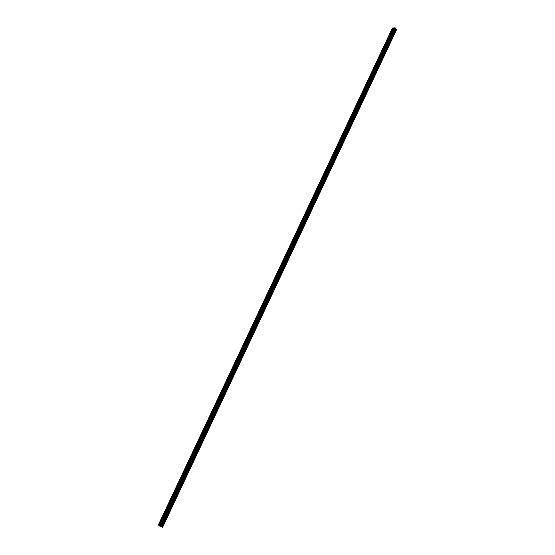 <?xml version="1.0" encoding="UTF-8"?>
<svg xmlns="http://www.w3.org/2000/svg" width="555" height="555" viewBox="0 0 555 555"><rect width="100%" height="100%" fill="white"/><g stroke="black" fill="none" stroke-linecap="round" stroke-linejoin="round"><path stroke-width="0.42" stroke-dasharray="2.77 2.08" d="M394.348 30.275L393.613 30.851L394.244 29.797L394.348 30.275M394.251 31.316L394.418 32.065L395.569 31.163L395.403 30.414L394.251 31.316L394.418 32.072L395.569 31.163L395.403 30.414L394.251 31.316M390.096 39.315L389.367 39.891L389.985 38.829L390.096 39.315M390.005 40.335L390.179 41.098L391.317 40.203L391.143 39.44L390.005 40.335L390.179 41.098L391.324 40.203L391.15 39.44L390.005 40.335M385.822 48.389L385.108 48.958L384.99 48.465L385.711 47.897L385.822 48.389M385.746 49.388L385.926 50.158L387.057 49.27L386.877 48.493L385.746 49.388L385.926 50.158L387.057 49.27L386.877 48.493L385.746 49.388M381.542 57.491L380.827 58.06L381.424 56.992L381.542 57.491M381.472 58.469L381.66 59.253L382.777 58.365L382.596 57.581L381.472 58.469M381.479 58.469L381.66 59.253L382.777 58.365L382.596 57.581L381.479 58.469M377.24 66.628L376.54 67.19L376.415 66.683L377.123 66.121L377.24 66.628M377.185 67.585L377.379 68.376L378.482 67.495L378.295 66.704L377.185 67.585L377.379 68.376L378.482 67.502L378.295 66.704L377.192 67.585M372.925 75.799L372.232 76.354L372.107 75.841L372.807 75.286L372.925 75.799M372.884 76.729L373.085 77.534L374.174 76.659L373.98 75.855L372.884 76.729L373.085 77.534L374.174 76.659L373.98 75.855L372.884 76.729M368.603 84.998L367.91 85.553L367.785 85.033L368.471 84.478L368.603 84.998M368.569 85.907L368.77 86.726L369.852 85.859L369.651 85.04L368.569 85.907L368.77 86.726L369.852 85.859L369.651 85.04L368.569 85.907M364.253 94.232L363.574 94.78L363.442 94.253L364.122 93.705L364.253 94.232M364.233 95.12L364.441 95.946L365.516 95.085L365.308 94.253L364.233 95.12M364.24 95.12L364.448 95.946L365.516 95.085L365.308 94.253L364.24 95.12M359.897 103.501L359.224 104.042L359.085 103.507L359.758 102.959L359.897 103.501M359.89 104.361L360.105 105.2L361.159 104.347L360.944 103.501L359.89 104.361L360.105 105.2L361.159 104.347L360.951 103.507L359.89 104.361M355.519 112.797L354.853 113.338L354.714 112.797L355.38 112.256L355.519 112.797M355.526 113.636L355.741 114.49L356.789 113.636L356.574 112.783L355.526 113.636L355.748 114.49L356.796 113.636L356.574 112.783L355.526 113.636M351.128 122.128L350.476 122.669L350.33 122.114L350.989 121.58L351.128 122.128M351.149 122.946L351.37 123.807L352.404 122.96L352.182 122.1L351.149 122.946L351.37 123.807L352.411 122.967L352.182 122.1L351.149 122.946M346.722 131.493L346.077 132.028L345.925 131.473L346.577 130.931L346.722 131.493M346.75 132.284L346.986 133.165L348.006 132.319L347.777 131.445L346.75 132.284L346.986 133.165L348.006 132.326L347.777 131.445L346.75 132.284M342.303 140.894L341.658 141.421L341.512 140.859L342.151 140.325L342.303 140.894M342.345 141.657L342.581 142.552L343.594 141.712L343.351 140.824L342.345 141.657L342.581 142.552L343.594 141.712L343.351 140.824L342.345 141.657M337.863 150.322L337.232 150.849L337.072 150.28L337.711 149.746L337.863 150.322M337.919 151.064L338.161 151.966L339.161 151.14L338.918 150.238L337.919 151.064L338.161 151.973L339.161 151.14L338.918 150.238L337.919 151.071M333.409 159.784L332.785 160.312L332.625 159.729L333.257 159.209L333.409 159.784M333.472 160.506L333.721 161.422L334.714 160.596L334.464 159.687L333.472 160.506L333.728 161.422L334.714 160.603L334.464 159.687L333.479 160.506M328.942 169.289L328.324 169.809L328.165 169.219L328.782 168.699L328.942 169.289M329.018 169.983L329.275 170.912L330.246 170.094L329.996 169.164L329.018 169.983L329.275 170.912L330.246 170.094L329.996 169.164L329.018 169.983M324.46 178.821L323.842 179.334L323.683 178.738L324.293 178.224L324.46 178.821M324.543 179.494L324.807 180.43L325.771 179.619L325.507 178.682L324.543 179.494L324.807 180.43L325.771 179.619L325.507 178.682L324.543 179.494M319.957 188.388L319.354 188.901L319.18 188.298L319.791 187.777L319.957 188.388M320.055 189.033L320.325 189.983L321.276 189.179L321.005 188.228L320.055 189.033L320.325 189.99L321.276 189.179L321.005 188.228L320.055 189.033M315.441 197.989L314.845 198.496L314.671 197.885L315.268 197.372L315.441 197.989M315.552 198.614L315.823 199.578L316.759 198.773L316.489 197.809L315.552 198.614L315.823 199.578L316.766 198.773L316.489 197.809L315.552 198.614M310.904 207.625L310.314 208.132L310.141 207.508L310.731 207.001L310.904 207.625M311.029 208.222L311.306 209.2L312.236 208.402L311.959 207.424L311.029 208.222L311.306 209.2L312.236 208.409L311.959 207.424L311.029 208.222M306.353 217.296L305.77 217.796L305.597 217.165L306.18 216.665L306.353 217.296M306.492 217.865L306.776 218.857L307.692 218.073L307.408 217.074L306.492 217.865L306.776 218.864L307.692 218.073L307.408 217.081L306.492 217.865M301.788 227.002L301.212 227.501L301.032 226.863L301.608 226.364L301.788 227.002M301.941 227.55L302.225 228.556L303.127 227.772L302.843 226.766L301.941 227.55L302.225 228.556L303.134 227.772L302.843 226.766L301.941 227.55M297.209 236.742L296.641 237.242L296.453 236.59L297.022 236.09L297.209 236.742M297.369 237.262L297.66 238.282L298.555 237.505L298.257 236.486L297.369 237.262L297.66 238.282L298.555 237.505L298.264 236.486L297.369 237.262M292.61 246.517L292.048 247.01L291.861 246.351L292.416 245.858L292.61 246.517M292.783 247.017L293.082 248.05L293.956 247.273L293.664 246.24L292.783 247.017L293.082 248.05L293.963 247.273L293.664 246.24L292.783 247.017M287.99 256.334L287.435 256.819L287.247 256.153L287.802 255.661L287.99 256.334M288.177 256.798L288.482 257.846L289.349 257.083L289.044 256.028L288.177 256.798L288.482 257.846L289.349 257.083L289.051 256.035L288.177 256.798M283.355 266.178L282.814 266.664L282.62 265.991L283.161 265.498L283.355 266.178M283.556 266.622L283.869 267.683L284.722 266.92L284.417 265.859L283.556 266.622L283.869 267.683L284.722 266.92L284.417 265.859L283.556 266.622M278.707 276.064L278.166 276.543L277.972 275.856L278.513 275.377L278.707 276.064M278.922 276.48L279.234 277.555L280.081 276.799L279.769 275.724L278.922 276.48L279.234 277.555L280.081 276.799L279.769 275.724L278.922 276.48M274.038 285.978L273.511 286.463L273.31 285.763L273.837 285.284L274.038 285.978M274.267 286.373L274.586 287.462L275.419 286.713L275.1 285.617L274.267 286.373L274.586 287.462L275.419 286.713L275.1 285.624L274.267 286.373M269.355 295.94L268.835 296.412L268.627 295.711L269.154 295.232L269.355 295.94M269.598 296.301L269.917 297.404L270.736 296.661L270.417 295.551L269.598 296.301L269.917 297.411L270.743 296.661L270.417 295.558L269.598 296.301M264.652 305.93L264.138 306.402L263.93 305.687L264.451 305.215L264.652 305.93M264.908 306.263L265.234 307.387L266.046 306.644L265.72 305.527L264.908 306.263L265.234 307.387L266.046 306.644L265.72 305.527L264.908 306.27M259.934 315.962L259.428 316.426L259.22 315.705L259.726 315.233L259.934 315.962M260.205 316.267L260.531 317.404L261.329 316.669L261.003 315.531L260.205 316.267L260.531 317.404L261.336 316.669L261.003 315.531L260.205 316.267M255.203 326.028L254.696 326.493L254.488 325.757L254.988 325.292L255.203 326.028M255.48 326.305L255.813 327.457L256.604 326.728L256.271 325.577L255.48 326.305L255.813 327.457L256.604 326.728L256.271 325.577L255.48 326.305M250.444 336.129L249.951 336.594L249.736 335.844L250.236 335.387L250.444 336.129M250.742 336.385L251.075 337.551L251.852 336.823L251.519 335.657L250.742 336.385L251.075 337.551L251.859 336.823L251.519 335.657L250.742 336.385M245.678 346.271L245.185 346.729L244.97 345.973L245.463 345.515L245.678 346.271M245.983 346.493L246.323 347.68L247.093 346.958L246.753 345.772L245.983 346.493L246.323 347.68L247.093 346.958L246.753 345.779L245.983 346.493M240.884 356.449L240.405 356.9L240.19 356.137L240.669 355.686L240.884 356.449M241.21 356.643L241.55 357.843L242.306 357.129L241.966 355.928L241.21 356.643L241.55 357.843L242.313 357.129L241.966 355.928L241.21 356.643M236.083 366.661L235.604 367.112L235.389 366.342L235.861 365.891L236.083 366.661M236.416 366.834L236.763 368.048L237.505 367.341L237.165 366.12L236.416 366.834L236.763 368.048L237.512 367.341L237.165 366.127L236.416 366.834M231.255 376.914L230.79 377.365L230.568 376.581L231.04 376.13L231.255 376.914M231.608 377.06L231.955 378.288L232.691 377.587L232.344 376.352L231.608 377.06L231.955 378.288L232.691 377.587L232.344 376.352L231.608 377.06M226.412 387.21L225.954 387.654L225.732 386.863L226.19 386.412L226.412 387.21M226.78 387.321L227.127 388.569L227.855 387.869L227.508 386.62L226.78 387.321L227.134 388.569L227.855 387.869L227.508 386.62L226.78 387.321M221.556 397.54L221.098 397.984L220.876 397.179L221.334 396.735L221.556 397.54M221.931 397.623L222.284 398.885L222.999 398.192L222.652 396.929L221.931 397.623L222.284 398.885L223.006 398.192L222.652 396.929L221.938 397.623M216.679 407.904L216.228 408.348L215.999 407.53L216.45 407.092L216.679 407.904M217.067 407.96L217.421 409.243L218.129 408.556L217.775 407.273L217.067 407.96L217.428 409.243L218.129 408.556L217.775 407.273L217.067 407.967M211.781 418.317L211.337 418.748L211.108 417.922L211.552 417.485L211.781 418.317M212.183 418.338L212.544 419.642L213.238 418.956L212.884 417.658L212.183 418.338L212.544 419.642L213.245 418.956L212.884 417.658L212.19 418.345M206.862 428.758L206.425 429.195L206.196 428.356L206.64 427.926L206.862 428.758M207.286 428.758L207.646 430.076L208.333 429.397L207.972 428.078L207.286 428.758L207.646 430.076L208.333 429.397L207.972 428.078L207.286 428.758M201.93 439.248L201.5 439.678L201.271 438.832L201.701 438.401L201.93 439.248M202.367 439.213L202.728 440.545L203.407 439.872L203.047 438.54L202.367 439.213L202.728 440.545L203.407 439.872L203.047 438.54L202.367 439.213M196.976 449.772L196.553 450.202L196.324 449.342L196.748 448.912L196.976 449.772M197.427 449.71L197.788 451.062L198.461 450.389L198.1 449.037L197.427 449.71L197.795 451.062L198.461 450.389L198.1 449.044L197.434 449.71M192.009 460.338L191.586 460.761L191.357 459.894L191.78 459.464L192.009 460.338M192.474 460.248L192.835 461.614L193.494 460.948L193.133 459.582L192.474 460.248L192.835 461.614L193.501 460.948L193.133 459.582L192.474 460.248M187.021 470.945L186.605 471.362L186.376 470.48L186.792 470.057L187.021 470.945M187.5 470.82L187.861 472.208L188.513 471.542L188.152 470.161L187.5 470.82L187.868 472.208L188.513 471.542L188.152 470.161L187.5 470.82M182.012 481.587L181.603 482.004L181.374 481.109L181.783 480.692L182.012 481.587M182.505 481.435L182.873 482.836L183.511 482.184L183.15 480.776L182.505 481.435M182.512 481.435L182.873 482.836L183.511 482.184L183.15 480.776L182.512 481.435M176.983 492.271L176.58 492.687L176.351 491.785L176.754 491.369L176.983 492.271M177.496 492.091L177.857 493.513L178.495 492.861L178.127 491.439L177.496 492.091L177.857 493.513L178.495 492.861L178.127 491.439L177.496 492.091M171.939 502.996L171.537 503.413L171.703 502.081L171.939 502.996M172.466 502.781L172.827 504.224L173.451 503.579L173.091 502.136L172.466 502.781L172.827 504.224L173.451 503.579L173.091 502.136L172.466 502.781M166.868 513.763L166.479 514.173L166.639 512.834L166.868 513.763M167.416 513.521L167.776 514.978L168.394 514.339L168.033 512.875L167.416 513.521L167.776 514.978L168.394 514.339L168.033 512.875L167.416 513.521M161.782 524.572L161.401 524.981L161.165 524.038L161.554 523.629L161.782 524.572M162.344 524.295L162.705 525.772L163.316 525.134L162.955 523.656L162.344 524.295L162.705 525.779L163.316 525.134L162.955 523.656L162.344 524.295M161.963 524.725L161.352 525.363L160.992 523.885L161.602 523.247L161.963 524.725M163.184 525.092L162.573 525.738L162.206 524.253L162.816 523.615L163.184 525.092M167.048 513.916L166.431 514.561L166.07 513.097L166.687 512.452L167.048 513.916M168.262 514.298L167.645 514.936L167.277 513.479L167.894 512.834L168.262 514.298M172.112 503.142L171.488 503.794L171.127 502.351L171.752 501.699L172.112 503.142M173.32 503.538L172.695 504.183L172.327 502.74L172.959 502.095L173.32 503.538M177.163 492.41L176.532 493.069L176.171 491.64L176.802 490.988L177.163 492.41M178.356 492.812L177.725 493.464L177.364 492.042L177.995 491.39L178.356 492.812M182.193 481.726L181.547 482.378L181.187 480.977L181.832 480.318L182.193 481.726M183.379 482.135L182.741 482.794L182.373 481.386L183.018 480.734L183.379 482.135M187.201 471.077L186.549 471.736L186.189 470.349L186.841 469.69L187.201 471.077M188.381 471.5L187.729 472.159L187.368 470.772L188.02 470.113L188.381 471.5M192.197 460.463L191.53 461.129L191.177 459.762L191.836 459.096L192.197 460.463M193.369 460.9L192.703 461.566L192.342 460.199L193.008 459.533L193.369 460.9M197.164 449.897L196.498 450.57L196.137 449.217L196.81 448.544L197.164 449.897M198.329 450.341L197.663 451.014L197.302 449.661L197.969 448.988L198.329 450.341M202.117 439.366L201.444 440.046L201.083 438.707L201.763 438.034L202.117 439.366M203.276 439.824L202.596 440.497L202.242 439.165L202.915 438.492L203.276 439.824M207.057 428.876L206.37 429.556L206.009 428.245L206.696 427.558L207.057 428.876M208.201 429.341L207.514 430.021L207.161 428.71L207.847 428.03L208.201 429.341M211.968 418.428L211.275 419.115L210.921 417.811L211.615 417.124L211.968 418.428M213.113 418.9L212.419 419.587L212.059 418.29L212.759 417.603L213.113 418.9M216.866 408.015L216.159 408.702L215.812 407.425L216.519 406.732L216.866 408.015M218.004 408.501L217.296 409.188L216.943 407.911L217.65 407.217L218.004 408.501M221.75 397.644L221.029 398.337L220.682 397.075L221.396 396.374L221.75 397.644M222.874 398.136L222.16 398.83L221.806 397.567L222.527 396.874L222.874 398.136M226.613 387.307L225.885 388.007L225.538 386.759L226.26 386.058L226.613 387.307M227.73 387.813L227.002 388.514L226.655 387.265L227.383 386.564L227.73 387.813M231.456 377.012L230.713 377.719L230.374 376.484L231.109 375.777L231.456 377.012L232.219 376.297L232.566 377.525L231.83 378.233L231.484 377.005M236.277 366.751L235.535 367.465L235.188 366.251L235.937 365.537L236.277 366.751M237.387 367.278L236.638 367.993L236.291 366.772L237.041 366.064L237.387 367.278M241.085 356.532L240.329 357.254L239.989 356.053L240.745 355.332L241.085 356.532M242.188 357.066L241.432 357.788L241.085 356.587L241.848 355.873L242.188 357.066M245.879 346.355L245.109 347.076L244.769 345.89L245.539 345.168L245.879 346.355M246.968 346.896L246.205 347.617L245.865 346.438L246.628 345.716L246.968 346.896M250.652 336.205L249.868 336.934L249.535 335.768L250.319 335.04L250.652 336.205M251.734 336.76L250.957 337.489L250.624 336.323L251.401 335.595L251.734 336.76M255.404 326.104L254.613 326.833L254.287 325.681L255.071 324.952L255.404 326.104M256.479 326.666L255.695 327.394L255.362 326.243L256.153 325.514L256.479 326.666M260.142 316.031L259.345 316.766L259.012 315.628L259.816 314.893L260.142 316.031M261.211 316.607L260.413 317.342L260.087 316.204L260.885 315.469L261.211 316.607M264.86 305.999L264.048 306.742L263.729 305.618L264.541 304.875L264.86 305.999M265.928 306.582L265.117 307.324L264.791 306.2L265.602 305.458L265.928 306.582M269.563 296.002L268.745 296.752L268.419 295.642L269.244 294.892L269.563 296.002M270.618 296.592L269.799 297.341L269.48 296.238L270.299 295.489L270.618 296.592M274.246 286.04L273.414 286.796L273.102 285.707L273.934 284.951L274.246 286.04M275.301 286.644L274.468 287.4L274.149 286.304L274.982 285.554L275.301 286.644M278.915 276.119L278.076 276.876L277.764 275.8L278.61 275.044L278.915 276.119M279.963 276.73L279.116 277.486L278.804 276.411L279.651 275.655L279.963 276.73M283.57 266.233L282.71 266.997L282.405 265.935L283.265 265.172L283.57 266.233M284.604 266.851L283.751 267.614L283.445 266.553L284.299 265.789L284.604 266.851M288.205 256.382L287.337 257.152L287.032 256.105L287.899 255.335L288.205 256.382M289.231 257.007L288.364 257.777L288.066 256.729L288.933 255.959L289.231 257.007M292.818 246.566L291.944 247.343L291.646 246.309L292.527 245.532L292.818 246.566M293.845 247.204L292.964 247.974L292.665 246.94L293.546 246.17L293.845 247.204M297.425 236.784L296.53 237.568L296.238 236.548L297.133 235.764L297.425 236.784M298.437 237.436L297.549 238.213L297.258 237.193L298.146 236.409L298.437 237.436M302.003 227.044L301.101 227.827L300.817 226.822L301.719 226.038L302.003 227.044M303.016 227.696L302.114 228.48L301.823 227.474L302.732 226.69L303.016 227.696M306.575 217.331L305.659 218.122L305.375 217.13L306.291 216.339L306.575 217.331M307.581 217.997L306.665 218.788L306.381 217.796L307.297 217.005L307.581 217.997M311.126 207.66L310.196 208.458L309.919 207.473L310.849 206.675L311.126 207.66M312.125 208.333L311.195 209.124L310.918 208.146L311.848 207.348L312.125 208.333M315.663 198.017L314.72 198.822L314.449 197.857L315.393 197.053L315.663 198.017M316.648 198.697L315.712 199.502L315.441 198.537L316.378 197.733L316.648 198.697M320.179 188.416L319.229 189.22L318.965 188.27L319.916 187.458L320.179 188.416M321.165 189.102L320.214 189.907L319.944 188.957L320.901 188.152L321.165 189.102M324.682 178.842L323.718 179.653L323.461 178.717L324.418 177.905L324.682 178.842M325.66 179.542L324.696 180.354L324.439 179.411L325.397 178.599L325.66 179.542M329.171 169.303L328.192 170.128L327.936 169.199L328.914 168.38L329.171 169.303M330.142 170.01L329.164 170.829L328.907 169.906L329.885 169.088L330.142 170.01M333.638 159.805L332.653 160.631L332.403 159.715L333.388 158.89L333.638 159.805M334.603 160.52L333.617 161.345L333.368 160.43L334.353 159.604L334.603 160.52M338.092 150.336L337.093 151.168L336.85 150.266L337.849 149.434L338.092 150.336M339.05 151.057L338.05 151.89L337.808 150.988L338.807 150.155L339.05 151.057M342.532 140.901L341.519 141.74L341.283 140.845L342.296 140.013L342.532 140.901M343.483 141.636L342.477 142.469L342.234 141.581L343.247 140.741L343.483 141.636M346.951 131.5L345.931 132.34L345.696 131.466L346.722 130.619L346.951 131.5M347.902 132.243L346.875 133.082L346.646 132.201L347.666 131.362L347.902 132.243M351.364 122.135L350.323 122.981L350.101 122.114L351.135 121.267L351.364 122.135M352.3 122.877L351.266 123.723L351.037 122.863L352.078 122.017L352.3 122.877M355.755 112.797L354.707 113.65L354.485 112.797L355.533 111.944L355.755 112.797M356.685 113.553L355.644 114.406L355.422 113.553L356.47 112.7L356.685 113.553M360.126 103.494L359.071 104.354L358.856 103.514L359.917 102.654L360.126 103.494M361.055 104.257L360.001 105.117L359.786 104.278L360.84 103.417L361.055 104.257M364.489 94.225L363.421 95.092L363.213 94.26L364.281 93.4L364.489 94.225M365.412 94.995L364.344 95.862L364.135 95.03L365.204 94.17L365.412 94.995M368.832 84.991L367.75 85.859L367.549 85.04L368.631 84.173L368.832 84.991M369.748 85.768L368.666 86.635L368.464 85.824L369.547 84.95L369.748 85.768M373.161 75.785L372.072 76.659L371.871 75.855L372.967 74.98L373.161 75.785M374.077 76.576L372.981 77.45L372.787 76.639L373.876 75.764L374.077 76.576M377.476 66.614L376.373 67.495L376.179 66.697L377.289 65.816L377.476 66.614M378.385 67.412L377.275 68.293L377.088 67.495L378.191 66.614L378.385 67.412M381.778 57.477L380.661 58.365L380.473 57.581L381.597 56.693L381.778 57.477M382.679 58.275L381.562 59.163L381.375 58.379L382.492 57.491L382.679 58.275M386.065 48.368L384.934 49.263L384.754 48.486L385.885 47.591L386.065 48.368M386.96 49.18L385.829 50.068L385.649 49.298L386.779 48.403L386.96 49.18M390.332 39.294L389.194 40.189L389.02 39.426L390.158 38.531L390.332 39.294M391.219 40.113L390.082 41.008L389.908 40.244L391.046 39.349L391.219 40.113M394.584 30.247L393.433 31.149L393.266 30.4L394.418 29.498L394.584 30.247M395.472 31.073L394.321 31.975L394.147 31.226L395.306 30.324L395.472 31.073M160.416 526.078L161.123 526.39L160.416 526.071M392.42 28.048L394.612 29.845L396.589 29.623L162.684 527.132L161.234 525.876L158.362 524.912M160.111 525.502L393.752 29.137L160.111 525.502M394.369 28.645L394.758 29.006L394.369 28.652M395.049 28.971L394.667 28.61L395.056 28.971M160.624 523.663L165.3 513.729M165.716 512.848L170.371 502.955M170.787 502.074L175.429 492.216M175.838 491.341L180.465 481.518M180.875 480.651L185.481 470.862M185.89 469.995L190.476 460.248M190.885 459.38L195.457 449.675M195.859 448.815L200.417 439.137M200.82 438.277L205.357 428.64M205.759 427.787L210.283 418.186M210.678 417.332L215.187 407.765M215.583 406.919L220.071 397.387M220.467 396.541L224.941 387.05M225.337 386.204L229.791 376.748M230.186 375.908L234.619 366.48M235.015 365.648L239.434 356.254M239.829 355.422L244.228 346.07M244.623 345.238L249.008 335.921M249.396 335.088L253.767 325.806M254.155 324.98L258.512 315.726M258.901 314.907L263.236 305.687M263.625 304.875L267.947 295.69M268.329 294.872L272.637 285.721M273.018 284.909L277.313 275.793M277.694 274.982L281.968 265.9M282.349 265.096L286.609 256.042M286.99 255.245L291.236 246.226M291.611 245.421L295.843 236.437M296.217 235.639L300.428 226.69M300.803 225.892L305 216.97M306.18 216.665L305.319 216.256M305.375 216.179L309.558 207.292M310.731 207.001L309.877 206.578M309.933 206.502L314.102 197.649M314.47 196.865L318.625 188.041M319.791 187.777L318.938 187.319M318.993 187.257L323.135 178.46M324.293 178.224L323.447 177.746M323.503 177.683L327.623 168.921M327.991 168.144L332.098 159.417M332.466 158.64L336.559 149.94M337.711 149.746L336.913 149.142L341.006 140.498M342.151 140.325L341.353 139.714L345.432 131.091M345.793 130.328L349.844 121.718M350.989 121.58L350.191 120.941L354.243 112.381M354.603 111.617L358.62 103.077M358.981 102.314L362.991 93.802M367.341 84.561L363.296 93.094M368.471 84.478L367.674 83.798L371.677 75.348M372.807 75.286L372.01 74.599L375.992 66.177M376.346 65.428L380.3 57.026M380.654 56.284L384.587 47.917M385.711 47.897L384.913 47.175L388.868 38.836M389.985 38.829L389.173 38.135M389.215 38.094L393.127 29.79M394.008 27.916L393.433 29.089M159.562 525.918L160.208 524.551M158.439 524.87L392.406 28.187M160.131 525.495L393.759 29.172M161.283 525.911L394.66 29.852M158.89 525.009L392.732 28.492M159.153 525.12L392.954 28.624M159.708 525.398L393.488 28.832M159.84 525.453L393.599 28.902M160 525.502L393.717 29.013M160.083 525.516L393.759 29.089M160.235 525.439L393.731 29.373M160.27 525.425L393.731 29.429M160.444 525.481L393.856 29.54M160.555 525.536L393.96 29.588M160.971 525.751L394.362 29.741M161.026 525.772L394.411 29.769M161.234 525.876L394.612 29.845M392.683 29.984L393.613 30.851M388.431 39.03L389.367 39.891M384.164 48.105L385.108 48.958M379.884 57.214L380.827 58.06M375.582 66.357L376.54 67.19M371.274 75.529L372.232 76.354M366.945 84.735L367.91 85.553M362.602 93.968L363.574 94.78M358.246 103.244L359.224 104.042M353.868 112.547L354.853 113.338M349.483 121.878L350.476 122.669M345.078 131.251L346.077 132.028M340.659 140.651L341.658 141.421M336.219 150.093L337.232 150.849M331.765 159.562L332.785 160.312M327.297 169.067L328.324 169.809M322.816 178.606L323.842 179.334M318.313 188.173L319.354 188.901M313.797 197.781L314.845 198.496M309.267 207.424L310.314 208.132M304.716 217.102L305.77 217.796M300.151 226.815L301.212 227.501M295.565 236.562L296.641 237.242M290.966 246.344L292.048 247.01M286.352 256.16L287.435 256.819M281.718 266.012L282.814 266.664M277.07 275.904L278.166 276.543M272.401 285.825L273.511 286.463M267.718 295.787L268.835 296.412M263.014 305.791L264.138 306.402M258.297 315.823L259.428 316.426M253.566 325.896L254.696 326.493M248.806 336.004L249.951 336.594M244.04 346.153L245.185 346.729M239.247 356.338L240.405 356.9M234.439 366.564L235.604 367.112M229.617 376.824L230.79 377.365M224.775 387.119L225.954 387.654M219.912 397.456L221.098 397.984M215.028 407.835L216.228 408.348M210.13 418.248L211.337 418.748M205.218 428.703L206.425 429.195M200.279 439.199L201.5 439.678M195.325 449.73L196.553 450.202M190.351 460.303L191.586 460.761M185.363 470.917L186.605 471.362M180.347 481.573L181.603 482.004M175.318 492.264L176.58 492.687M170.274 502.996L171.537 503.413M165.203 513.777L166.479 514.173M160.118 524.593L161.401 524.981M161.352 525.363L162.573 525.738M166.431 514.561L167.645 514.936M171.488 503.794L172.695 504.183M176.532 493.069L177.725 493.464M181.547 482.378L182.741 482.794M186.549 471.736L187.729 472.159M191.53 461.129L192.703 461.566M196.498 450.57L197.663 451.014M201.444 440.046L202.596 440.497M206.37 429.556L207.514 430.021M211.275 419.115L212.419 419.587M216.159 408.702L217.296 409.188M221.029 398.337L222.16 398.83M225.885 388.007L227.002 388.514M230.713 377.719L231.83 378.233M235.535 367.465L236.638 367.993M240.329 357.254L241.432 357.788M245.109 347.076L246.205 347.617M249.868 336.934L250.957 337.489M254.613 326.833L255.695 327.394M259.345 316.766L260.413 317.342M264.048 306.742L265.117 307.324M268.745 296.752L269.799 297.341M273.414 286.796L274.468 287.4M278.076 276.876L279.116 277.486M282.71 266.997L283.751 267.614M287.337 257.152L288.364 257.777M291.944 247.343L292.964 247.974M296.53 237.568L297.549 238.213M301.101 227.827L302.114 228.48M305.659 218.122L306.665 218.788M310.196 208.458L311.195 209.124M314.72 198.822L315.712 199.502M319.229 189.22L320.214 189.907M323.718 179.653L324.696 180.354M328.192 170.128L329.164 170.829M332.653 160.631L333.617 161.345M337.093 151.168L338.05 151.89M341.519 141.74L342.477 142.469M345.931 132.34L346.875 133.082M350.323 122.981L351.266 123.723M354.707 113.65L355.644 114.406M359.071 104.354L360.001 105.117M363.421 95.092L364.344 95.862M367.75 85.859L368.666 86.635M372.072 76.659L372.981 77.45M376.373 67.495L377.275 68.293M380.661 58.365L381.562 59.163M384.934 49.263L385.829 50.068M389.194 40.189L390.082 41.008M393.433 31.149L394.321 31.975M394.418 29.498L395.306 30.324M390.158 38.531L391.046 39.349M385.885 47.591L386.779 48.403M381.597 56.693L382.492 57.491M377.289 65.816L378.191 66.614M372.967 74.98L373.876 75.764M368.631 84.173L369.547 84.95M364.281 93.4L365.204 94.17M359.917 102.654L360.84 103.417M355.533 111.944L356.47 112.7M351.135 121.267L352.078 122.017M346.722 130.619L347.666 131.362M342.296 140.013L343.247 140.741M337.849 149.434L338.807 150.155M333.388 158.89L334.353 159.604M328.914 168.38L329.885 169.088M324.418 177.905L325.397 178.599M319.916 187.458L320.901 188.152M315.393 197.053L316.378 197.733M310.849 206.675L311.848 207.348M306.291 216.339L307.297 217.005M301.719 226.038L302.732 226.69M297.133 235.764L298.146 236.409M292.527 245.532L293.546 246.17M287.899 255.335L288.933 255.959M283.265 265.172L284.299 265.789M278.61 275.044L279.651 275.655M273.934 284.951L274.982 285.554M269.244 294.892L270.299 295.489M264.541 304.875L265.602 305.458M259.816 314.893L260.885 315.469M255.071 324.952L256.153 325.514M250.319 335.04L251.401 335.595M245.539 345.168L246.628 345.716M240.745 355.332L241.848 355.873M235.937 365.537L237.041 366.064M231.109 375.777L232.219 376.297M226.26 386.058L227.383 386.564M221.396 396.374L222.527 396.874M216.519 406.732L217.65 407.217M211.615 417.124L212.759 417.603M206.696 427.558L207.847 428.03M201.763 438.034L202.915 438.492M196.81 448.544L197.969 448.988M191.836 459.096L193.008 459.533M186.841 469.69L188.02 470.113M181.832 480.318L183.018 480.734M176.802 490.988L177.995 491.39M171.752 501.699L172.959 502.095M166.687 512.452L167.894 512.834M161.602 523.247L162.816 523.615M160.52 523.316L161.554 523.629M165.619 512.515L166.639 512.834M170.697 501.748L171.703 502.081M175.748 491.029L176.754 491.369M180.791 480.346L181.783 480.692M185.807 469.703L186.792 470.057M190.802 459.103L191.78 459.464M195.783 448.544L196.748 448.912M200.75 438.02L201.701 438.401M205.69 427.537L206.64 427.926M210.616 417.096L211.552 417.485M215.52 406.69L216.45 407.092M220.411 396.325L221.334 396.735M225.281 386.002L226.19 386.412M230.131 375.714L231.04 376.13M234.966 365.461L235.861 365.891M239.781 355.249L240.669 355.686M244.575 345.071L245.463 345.515M249.355 334.936L250.236 335.387M254.121 324.835L254.988 325.292M258.866 314.768L259.726 315.233M263.59 304.744L264.451 305.215M268.301 294.754L269.154 295.232M272.991 284.798L273.837 285.284M277.666 274.885L278.513 275.377M282.322 264.999L283.161 265.498M286.963 255.154L287.802 255.661M291.59 245.345L292.416 245.858M296.197 235.57L297.022 236.09M300.789 225.829L301.608 226.364M314.456 196.817L315.268 197.372M327.984 168.116L328.782 168.699M332.452 158.612L333.257 159.209M345.779 130.307L346.577 130.931M354.583 111.61L355.38 112.256M358.96 102.307L359.758 102.959M363.324 93.039L364.122 93.705M376.325 65.421L377.123 66.121M380.626 56.284L381.424 56.992M393.446 29.054L394.244 29.797M160.263 525.495L393.807 29.318M160.228 525.425L393.71 29.38M162.476 527.174L396.534 29.325"/><path stroke-width="0.83" d="M393.363 29.353L160.534 523.795L159.535 525.932L160.464 526.639L161.221 526.723L395.548 28.582L395.167 27.854L394.015 27.854L393.363 29.353M393.086 29.817L392.454 29.72L393.294 27.944L392.42 28.048L158.362 524.912L159.549 525.897M388.826 38.864L388.431 39.03L388.264 38.489L392.454 29.72M384.553 47.945L384.164 48.105L383.998 47.563L388.202 38.76M380.265 57.061L379.71 56.666L383.928 47.827M375.957 66.205L375.409 65.802L379.641 56.936M371.642 75.383L371.094 74.967L375.34 66.073M367.306 84.589L366.758 84.166L371.017 75.237M362.956 93.83L362.415 93.393L366.688 84.436M358.585 103.105L358.051 102.661L362.339 93.67M354.208 112.408L353.674 111.957L357.975 102.939M349.81 121.746L349.282 121.281L353.597 112.235M345.397 131.119L344.87 130.647L349.206 121.566M340.971 140.526L340.444 140.04L344.794 130.931M336.524 149.968L336.004 149.468L340.368 140.325M332.063 159.445L331.55 158.931L335.928 149.76M327.589 168.949L327.075 168.429L331.474 159.223M323.1 178.488L322.587 177.961L326.999 168.72M318.591 188.069L318.084 187.528L322.51 178.252M314.068 197.677L313.568 197.122L318.008 187.819M309.524 207.32L309.031 206.758L313.485 197.42M304.966 216.998L304.473 216.429L308.948 207.057M300.394 226.718L299.908 226.128L304.39 216.727M295.808 236.465L295.322 235.868L299.825 226.433M291.202 246.247L290.716 245.643L295.232 236.173M286.574 256.07L286.096 255.453L290.633 245.948M281.933 265.928L281.461 265.297L286.012 255.758M277.278 275.821L276.806 275.176L281.378 265.609M272.602 285.749L272.137 285.097L276.723 275.488M267.912 295.711L267.454 295.052L272.047 285.409M263.202 305.715L262.744 305.042L267.364 295.364M258.477 315.753L258.026 315.067L262.654 305.354M253.732 325.827L253.288 325.126L257.936 315.386M248.973 335.942L248.529 335.227L253.191 325.452M244.193 346.091L243.756 345.37L248.439 335.553M239.399 356.275L238.962 355.54L243.659 345.696M234.585 366.501L234.154 365.759L238.872 355.873M229.756 376.769L229.326 376.006L234.057 366.085M224.907 387.071L224.484 386.294L229.229 376.339M220.037 397.408L219.62 396.624L224.386 386.634M215.153 407.786L214.736 406.988L219.523 396.964M210.248 418.206L209.839 417.395L214.639 407.328M205.322 428.661L204.92 427.836L209.734 417.735M200.383 439.158L199.98 438.325L204.816 428.183M195.422 449.696L195.027 448.842L199.883 438.665M190.441 460.268L190.053 459.408L194.923 449.189M185.446 470.883L185.058 470.009L189.949 459.755M180.43 481.539L180.049 480.651L184.954 470.363M175.394 492.236L175.019 491.335L179.945 481.005M170.343 502.976L169.969 502.06L174.908 491.688M165.265 513.75L164.897 512.82L169.858 502.414M160.173 524.572L159.812 523.629L160.277 523.24L160.624 523.615M162.553 527.16L396.554 29.429M161.221 526.723L162.511 527.243L396.631 29.262L395.548 28.582M393.981 27.916L393.294 27.944M396.589 29.623L162.691 527.146M160.006 523.337L164.793 513.181M159.007 525.467L159.701 523.989M160.18 523.282L164.856 513.361M165.099 512.536L165.716 512.799M165.272 512.48L169.927 502.594M170.163 501.769L170.787 502.025M170.336 501.713L174.978 491.869M175.213 491.05L175.838 491.293M175.387 490.995L180.007 481.178M180.243 480.366L180.875 480.602M180.417 480.311L185.023 470.536M185.259 469.724L185.883 469.953M185.432 469.669L190.011 459.928M190.247 459.124L190.878 459.339M190.421 459.068L194.992 449.363M195.221 448.558L195.859 448.766M195.395 448.502L199.946 438.838M200.175 438.034L200.82 438.235M200.348 437.978L204.885 428.349M205.114 427.551L205.759 427.745M205.288 427.496L209.804 417.908M210.033 417.11L210.678 417.291M210.206 417.055L214.702 407.495M214.931 406.704L215.583 406.877M215.104 406.648L219.586 397.13M219.815 396.339L220.467 396.499M219.981 396.284L224.449 386.8M224.678 386.009L225.33 386.162M224.844 385.954L229.298 376.505M229.52 375.721L230.179 375.867M229.694 375.666L234.127 366.251M234.349 365.474L235.008 365.606M234.515 365.419L238.934 356.033M239.156 355.256L239.822 355.38M239.33 355.2L243.728 345.855M243.95 345.085L244.616 345.196M244.117 345.03L248.501 335.719M248.723 334.942L249.396 335.053M248.89 334.894L253.26 325.612M253.482 324.841L254.155 324.939M253.649 324.793L257.999 315.545M258.221 314.782L258.894 314.872M258.387 314.727L262.723 305.521M262.938 304.757L263.618 304.834M263.105 304.702L267.427 295.524M267.642 294.767L268.322 294.837M267.815 294.712L272.116 285.568M272.332 284.812L273.011 284.875M272.498 284.757L276.785 275.648M277 274.898L277.687 274.947M277.167 274.843L281.44 265.769M281.656 265.012L282.342 265.061M281.822 264.957L286.082 255.917M286.29 255.168L286.984 255.203M286.456 255.113L290.702 246.108M290.91 245.359L291.604 245.386M291.077 245.303L295.302 236.326M295.51 235.584L296.21 235.604M295.676 235.535L299.887 226.586M300.095 225.85L300.796 225.857M300.262 225.795L304.459 216.88M304.667 216.145L305.118 215.964M304.834 216.089L309.017 207.209M309.218 206.474L309.683 206.293M309.385 206.425L313.554 197.573M313.755 196.845L314.463 196.831M313.922 196.789L318.07 187.972M318.279 187.243L318.75 187.056M318.438 187.188L322.58 178.405M322.781 177.676L323.267 177.482M322.948 177.628L327.068 168.873M327.27 168.151L327.984 168.109M327.429 168.096L331.536 159.375M331.737 158.654L332.459 158.605M331.904 158.598L335.997 149.906M336.198 149.191L336.913 149.135M336.358 149.135L340.437 140.477M340.638 139.763L341.36 139.7M340.798 139.707L344.863 131.077M345.057 130.363L345.786 130.3M345.224 130.314L349.275 121.712M349.47 121.004L350.198 120.928M349.629 120.948L353.667 112.381M353.861 111.673L354.589 111.59M354.028 111.624L358.044 103.084M358.239 102.377L358.974 102.286M358.405 102.328L362.408 93.816M362.602 93.115L363.338 93.018M362.762 93.06L366.758 84.582M366.952 83.881L367.688 83.777M367.112 83.833L371.087 75.383M371.281 74.689L372.017 74.571M371.441 74.634L375.409 66.212M375.596 65.518L376.339 65.4M375.756 65.469L379.71 57.075M379.897 56.388L380.64 56.256M380.057 56.333L383.998 47.973M384.185 47.286L384.927 47.147M384.344 47.23L388.271 38.899M388.458 38.212L389.048 37.969M388.618 38.163L392.524 29.859M392.711 29.172L393.46 29.027M392.871 29.124L393.405 27.986M159.125 525.529L159.764 524.17M161.769 526.917L395.979 28.909M161.699 526.889L395.923 28.881M160.464 526.639L395.167 27.854M160.173 526.494L394.889 27.75M162.636 527.174L396.603 29.505M162.608 527.174L396.589 29.477M162.469 527.243L396.617 29.221M162.296 527.194L396.492 29.103M162.185 527.132L396.381 29.054M161.595 526.834L395.819 28.839M161.463 526.778L395.708 28.77M161.304 526.73L395.59 28.666M161.075 526.792L395.576 28.312M160.915 526.778L395.493 28.159M162.511 527.243L396.631 29.262"/></g></svg>
